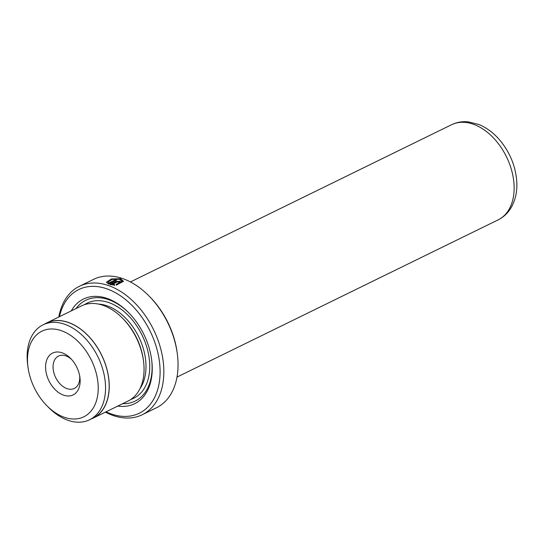 <?xml version="1.0" encoding="UTF-8"?>
<svg xmlns="http://www.w3.org/2000/svg" width="544" height="544" viewBox="0 0 544 544"><rect width="100%" height="100%" fill="white"/><g stroke="black" fill="none" stroke-linecap="round" stroke-linejoin="round"><path stroke-width="0.82" d="M98.158 385.54A47.668 31.708 -116.1 0 0 60.731 330.473A47.668 31.708 -116.1 0 0 27.56 362.44A47.668 31.708 -116.1 0 0 27.968 366.976A47.668 31.708 -116.1 0 0 47.002 405.851A47.668 31.708 -116.1 0 0 82.328 417.459A47.668 31.708 -116.1 0 0 98.158 385.54M27.968 366.976L27.649 364.507A52.856 35.163 63.9 0 1 27.2 359.482A52.856 35.163 63.9 0 1 43.098 324.816A52.856 35.163 63.9 0 1 82.974 336.015A52.856 35.163 63.9 0 1 105.482 385.091A52.856 35.163 63.9 0 1 89.583 419.757A52.856 35.163 63.9 0 1 48.756 407.619L47.002 405.851M80.118 379.637A23.304 15.504 63.9 0 1 63.9 395.264A23.304 15.504 63.9 0 1 45.601 368.342A23.304 15.504 63.9 0 1 53.339 352.736A23.304 15.504 63.9 0 1 70.611 358.414A23.304 15.504 63.9 0 1 79.914 377.42A23.304 15.504 63.9 0 1 80.118 379.637M71.55 359.4A18.006 11.982 -116.1 0 0 58.494 356.075A18.006 11.982 -116.1 0 0 53.074 367.887A18.006 11.982 -116.1 0 0 60.744 384.608A18.006 11.982 -116.1 0 0 74.331 388.423A18.006 11.982 -116.1 0 0 79.744 376.611A18.006 11.982 -116.1 0 0 79.71 376.074M43.098 324.816L46.723 323.041A52.856 35.163 63.9 0 1 86.598 334.24A52.856 35.163 63.9 0 1 109.099 383.316A52.856 35.163 63.9 0 1 93.201 417.982L89.583 419.757M121.761 281.323L119.517 279.276L112.146 279.378L108.161 282.016L108.827 283.016L115.348 279.827A71.502 47.566 63.9 0 1 116.606 280.194L108.637 284.097L106.461 282.193L111.445 278.929L120.659 278.718L123.468 281.33L116.232 285.138L116.144 284.362L121.761 281.323L121.788 281.812L117.232 284.73M123.461 281.568L120.686 279.201L111.86 279.31L106.508 282.384M118.68 282.37L118.619 281.846L117.416 281.887L112.608 284.24L114.437 284.39L114.526 285.151L109.902 284.505L116.151 281.445L119.762 281.289L120.605 282.098L119.945 282.887A71.502 47.566 -116.1 0 0 118.68 282.37L118.619 281.846M119.782 281.772L116.178 281.928L110.575 284.668M148.798 295.766L149.695 296.67A68.85 45.805 63.9 0 1 177.188 352.825L177.351 354.083A71.502 47.566 -116.1 0 0 148.798 295.766A71.502 47.566 -116.1 0 0 93.575 279.344L79.37 286.3A71.502 47.566 63.9 0 1 133.307 301.458A71.502 47.566 63.9 0 1 163.751 367.839A71.502 47.566 63.9 0 1 142.242 414.732A71.502 47.566 63.9 0 1 105.393 412.134M142.242 414.732L156.448 407.776A71.502 47.566 -116.1 0 0 177.956 360.883A71.502 47.566 -116.1 0 0 177.351 354.083M106.032 411.822A68.85 45.805 -116.1 0 0 160.011 368.064A68.85 45.805 -116.1 0 0 113.696 291.768A68.85 45.805 -116.1 0 0 59.459 316.683M58.82 316.996A71.502 47.566 63.9 0 1 79.37 286.3M93.248 418.078L128.058 401.037A52.965 35.231 -116.1 0 0 143.983 366.302A52.965 35.231 -116.1 0 0 143.534 361.27A52.965 35.231 -116.1 0 0 122.386 318.07A52.965 35.231 -116.1 0 0 81.478 305.905L46.675 322.946A52.965 35.231 63.9 0 1 86.625 334.172A52.965 35.231 63.9 0 1 109.181 383.343A52.965 35.231 63.9 0 1 93.248 418.078A52.965 35.231 63.9 0 1 91.202 418.962M44.724 324.02A52.965 35.231 63.9 0 1 46.675 322.946M143.534 361.27L143.371 360.012A50.313 33.47 -116.1 0 0 123.284 318.968L122.386 318.07M117.817 406.055A58.256 38.753 -116.1 0 0 152.17 365.5A58.256 38.753 -116.1 0 0 151.674 359.965A58.256 38.753 -116.1 0 0 128.411 312.446A58.256 38.753 -116.1 0 0 71.244 310.916M122.611 403.702A56.141 37.346 -116.1 0 0 152.021 364.29A56.141 37.346 -116.1 0 0 151.606 359.455M128.772 312.807A56.141 37.346 -116.1 0 0 76.038 308.57M114.553 285.641L114.464 284.879L112.635 284.723L112.608 284.24M114.464 284.879L114.437 284.39M116.001 280.493A70.972 47.212 -116.1 0 0 115.369 280.31L115.348 279.827M115.369 280.31L108.848 283.499L108.827 283.016M108.848 283.499L108.154 282.016M116.178 281.928L116.151 281.445M139.937 388.722A50.313 33.47 -116.1 0 0 145.935 363.746A50.313 33.47 -116.1 0 0 98.498 304.076M130.805 399.459A52.965 35.231 -116.1 0 0 149.668 363.521A52.965 35.231 -116.1 0 0 125.501 312.841A52.965 35.231 -116.1 0 0 84.415 304.708M451.561 124.726C456.729 122.244 462.25 121.278 468.119 121.829L478.829 124.481C487.05 127.888 494.34 133.464 500.698 141.209C510.435 153.435 515.807 167.049 516.8 182.043C517.31 192.154 515.222 201.022 510.53 208.638C507.375 213.568 503.241 217.314 498.134 219.864A52.965 35.231 -116.1 0 0 514.066 185.123A52.965 35.231 -116.1 0 0 491.511 135.952A52.965 35.231 -116.1 0 0 451.561 124.726L130.424 281.942M118.918 282.465L118.898 282.112M498.134 219.864L176.997 377.08"/></g></svg>
